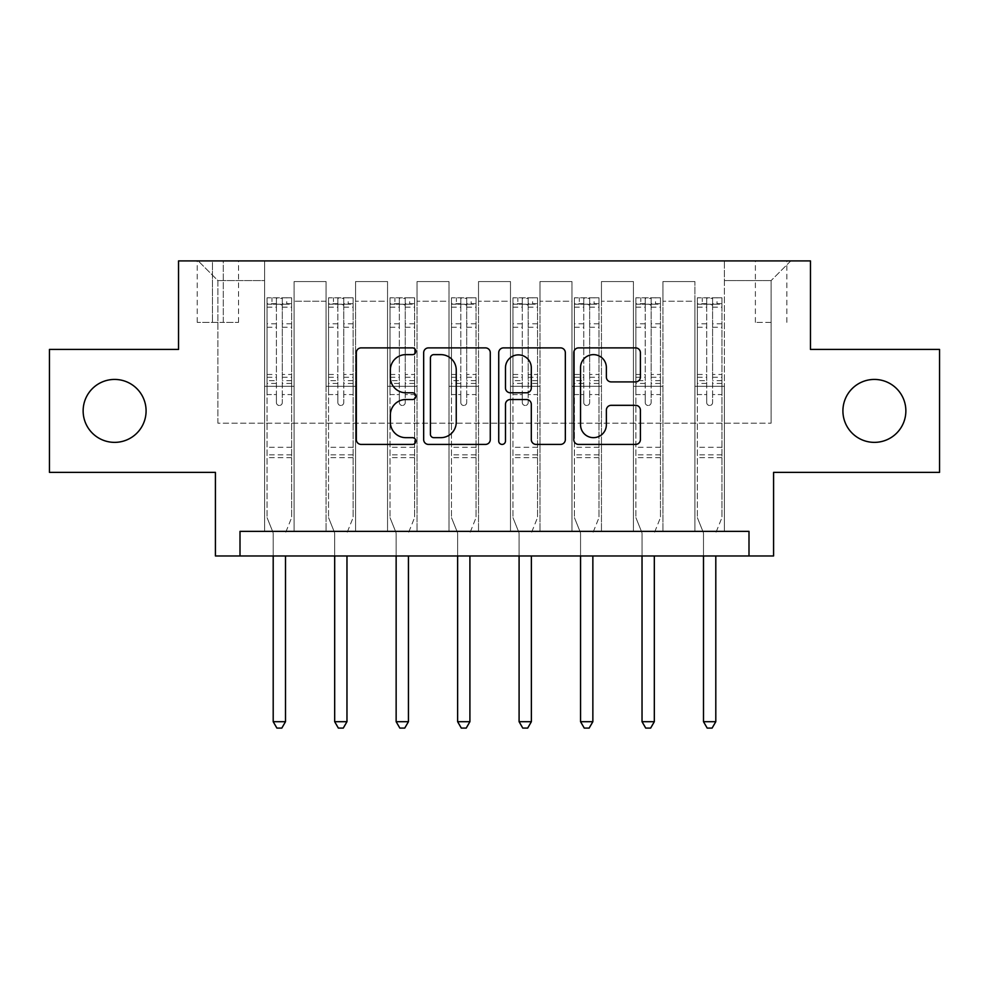 <?xml version="1.0" encoding="UTF-8"?>
<svg xmlns="http://www.w3.org/2000/svg" width="989" height="989" viewBox="0 0 989 989"><rect width="100%" height="100%" fill="white"/><g stroke="black" fill="none" stroke-linecap="round" stroke-linejoin="round"><path stroke-width="0.74" stroke-dasharray="4.95 3.71" d="M415.825 351.256A3.375 3.375 0 0 0 412.438 347.881L361.158 347.881A4.821 4.821 0 0 0 356.324 352.702L356.324 439.586A4.821 4.821 0 0 0 361.158 444.42L412.438 444.42A3.375 3.375 0 0 0 415.825 441.032A3.375 3.375 0 0 0 412.438 437.657L405.799 437.657A15.441 15.441 0 0 1 390.358 422.216L390.358 414.972A15.441 15.441 0 0 1 405.799 399.531L412.438 399.531A3.375 3.375 0 0 0 415.825 396.144A3.375 3.375 0 0 0 412.438 392.769L405.799 392.769A15.441 15.441 0 0 1 390.358 377.316L390.358 370.084A15.441 15.441 0 0 1 405.799 354.631L412.438 354.631A3.375 3.375 0 0 0 415.825 351.256M842.912 410.905A31.475 31.475 0 0 0 874.387 442.367A31.475 31.475 0 0 0 905.862 410.905A31.475 31.475 0 0 0 874.387 379.43A31.475 31.475 0 0 0 842.912 410.905M83.138 410.905A31.475 31.475 0 0 0 114.613 442.367A31.475 31.475 0 0 0 146.088 410.905A31.475 31.475 0 0 0 114.613 379.43A31.475 31.475 0 0 0 83.138 410.905M771.123 260.911L755.386 260.911L771.123 260.911M771.123 322.377L755.386 322.377L771.123 322.377M939.55 349.426L939.55 472.371L773.583 472.371L773.583 555.966L215.417 555.966L215.417 472.371L49.45 472.371L49.45 349.426L178.539 349.426L178.539 260.911L810.461 260.911L810.461 349.426L939.55 349.426M240.006 555.966L240.006 531.377L240.006 555.966L240.006 531.377L748.994 531.377L240.006 531.377L748.994 531.377L748.994 555.966M264.595 531.377L294.104 531.377L264.595 531.377L294.104 531.377L264.595 531.377L264.595 260.911L198.208 260.911L790.792 260.911L724.405 260.911L724.405 531.377L694.896 531.377L724.405 531.377L694.896 531.377L724.405 531.377L724.405 260.911L724.405 386.316L724.405 280.579L771.123 280.579L724.405 280.579L724.405 260.911L264.595 260.911L264.595 386.316L294.104 386.316L294.104 301.237L294.104 531.377L294.104 281.568L294.104 531.377L294.104 386.316L264.595 386.316L264.595 280.579L217.877 280.579L264.595 280.579L264.595 260.911L264.595 531.377M326.073 531.377L355.57 531.377L326.073 531.377L355.57 531.377L326.073 531.377L326.073 281.568L294.104 281.568L326.073 281.568L326.073 531.377L326.073 386.316L355.57 386.316L355.57 301.237L355.57 531.377L355.57 281.568L355.57 531.377L355.57 386.316L326.073 386.316L326.073 301.237L326.073 531.377M387.54 531.377L417.049 531.377L387.54 531.377L417.049 531.377L387.54 531.377L387.54 281.568L355.57 281.568L355.57 301.237L355.57 281.568L387.54 281.568L387.54 531.377L387.54 386.316L417.049 386.316L417.049 301.237L417.049 531.377L417.049 281.568L417.049 531.377L417.049 386.316L387.54 386.316L387.54 301.237L387.54 386.316L417.049 386.316L387.54 386.316L387.54 531.377M449.006 531.377L478.515 531.377L449.006 531.377L478.515 531.377L449.006 531.377L449.006 281.568L417.049 281.568L417.049 301.237L417.049 281.568L449.006 281.568L449.006 531.377L449.006 386.316L478.515 386.316L478.515 301.237L478.515 531.377L478.515 281.568L478.515 531.377L478.515 386.316L449.006 386.316L449.006 301.237L449.006 386.316L478.515 386.316L449.006 386.316L449.006 531.377M510.485 531.377L539.994 531.377L510.485 531.377L539.994 531.377L510.485 531.377L510.485 281.568L478.515 281.568L478.515 301.237L478.515 281.568L510.485 281.568L510.485 531.377L510.485 386.316L539.994 386.316L539.994 301.237L539.994 531.377L539.994 281.568L539.994 531.377L539.994 386.316L510.485 386.316L510.485 301.237L510.485 386.316L539.994 386.316L510.485 386.316L510.485 531.377M571.951 531.377L601.46 531.377L571.951 531.377L601.46 531.377L571.951 531.377L571.951 281.568L539.994 281.568L539.994 301.237L539.994 281.568L571.951 281.568L571.951 531.377L571.951 386.316L601.46 386.316L601.46 301.237L601.46 531.377L601.46 281.568L601.46 531.377L601.46 386.316L571.951 386.316L571.951 301.237L571.951 386.316L601.46 386.316L571.951 386.316L571.951 531.377M633.43 531.377L662.927 531.377L633.43 531.377L662.927 531.377L633.43 531.377L633.43 281.568L601.46 281.568L601.46 301.237L601.46 281.568L633.43 281.568L633.43 531.377L633.43 386.316L662.927 386.316L662.927 301.237L662.927 531.377L662.927 281.568L662.927 531.377L662.927 386.316L633.43 386.316L633.43 301.237L633.43 386.316L662.927 386.316L633.43 386.316L633.43 531.377M212.474 260.911L197.231 260.911L212.474 260.911L212.474 322.377L197.231 322.377L223.291 322.377L212.474 322.377L212.474 260.911M223.291 260.911L238.534 260.911L223.291 260.911L223.291 322.377L238.534 322.377L223.291 322.377L223.291 260.911M217.877 423.193L217.877 280.579L198.208 260.911L217.877 280.579L217.877 423.193L771.123 423.193L217.877 423.193M771.123 423.193L771.123 280.579L771.123 423.193M694.896 386.316L724.405 386.316L724.405 531.377L724.405 386.316L694.896 386.316L694.896 301.237L694.896 386.316L724.405 386.316L694.896 386.316L694.896 531.377L694.896 281.568L662.927 281.568L662.927 301.237L662.927 281.568L694.896 281.568L694.896 531.377L694.896 386.316M264.595 386.316L294.104 386.316L264.595 386.316M326.073 281.568L294.104 281.568L326.073 281.568L326.073 301.237L326.073 281.568M326.073 386.316L355.57 386.316L326.073 386.316M387.54 301.237L387.54 281.568L387.54 301.237L355.57 301.237L387.54 301.237M449.006 301.237L449.006 281.568L449.006 301.237L417.049 301.237L449.006 301.237M510.485 301.237L510.485 281.568L510.485 301.237L478.515 301.237L510.485 301.237M571.951 301.237L571.951 281.568L571.951 301.237L539.994 301.237L571.951 301.237M633.43 301.237L633.43 281.568L633.43 301.237L601.46 301.237L633.43 301.237M694.896 301.237L694.896 281.568L694.896 301.237L662.927 301.237L694.896 301.237M387.54 281.568L355.57 281.568L387.54 281.568M449.006 281.568L417.049 281.568L449.006 281.568M510.485 281.568L478.515 281.568L510.485 281.568M571.951 281.568L539.994 281.568L571.951 281.568M633.43 281.568L601.46 281.568L633.43 281.568M694.896 281.568L662.927 281.568L694.896 281.568M790.792 260.911L771.123 280.579L790.792 260.911M490.272 439.586L490.272 352.702A4.821 4.821 0 0 0 485.451 347.881L428.484 347.881A4.821 4.821 0 0 0 423.663 352.702L423.663 439.586A4.821 4.821 0 0 0 428.484 444.42L485.451 444.42A4.821 4.821 0 0 0 490.272 439.586M433.8 354.631A3.375 3.375 0 0 0 430.425 358.018L430.425 434.282A3.375 3.375 0 0 0 433.8 437.657L440.797 437.657A15.441 15.441 0 0 0 456.25 422.216L456.25 370.084A15.441 15.441 0 0 0 440.797 354.631L433.8 354.631M503.549 347.881L560.516 347.881A4.821 4.821 0 0 1 565.337 352.702L565.337 439.586A4.821 4.821 0 0 1 560.516 444.42L536.137 444.42A4.821 4.821 0 0 1 531.303 439.586L531.303 404.353A4.821 4.821 0 0 0 526.482 399.531L510.312 399.531A4.821 4.821 0 0 0 505.478 404.353L505.478 441.032A3.375 3.375 0 0 1 502.103 444.42A3.375 3.375 0 0 1 498.728 441.032L498.728 352.702A4.821 4.821 0 0 1 503.549 347.881M531.303 367.784A12.906 12.906 0 0 0 518.397 354.878A12.906 12.906 0 0 0 505.478 367.784L505.478 387.935A4.821 4.821 0 0 0 510.312 392.769L526.482 392.769A4.821 4.821 0 0 0 531.303 387.935L531.303 367.784M611.19 381.902L635.568 381.902A4.821 4.821 0 0 0 640.402 377.081L640.402 352.702A4.821 4.821 0 0 0 635.568 347.881L578.614 347.881A4.821 4.821 0 0 0 573.781 352.702L573.781 439.586A4.821 4.821 0 0 0 578.614 444.42L635.568 444.42A4.821 4.821 0 0 0 640.402 439.586L640.402 410.151A4.821 4.821 0 0 0 635.568 405.317L611.19 405.317A4.821 4.821 0 0 0 606.368 410.151L606.368 424.751A12.906 12.906 0 0 1 593.449 437.657A12.906 12.906 0 0 1 580.543 424.751L580.543 367.549A12.906 12.906 0 0 1 593.449 354.631A12.906 12.906 0 0 1 606.368 367.549L606.368 377.081A4.821 4.821 0 0 0 611.19 381.902M276.401 402.535A2.955 2.955 90 0 0 279.355 405.49A2.955 2.955 -90 0 1 276.401 402.535L276.401 394.562L276.401 402.535M291.52 297.788L286.723 297.788L286.723 304.192L291.644 304.192L291.644 297.8L267.055 297.8L267.055 517.618L267.055 394.562L276.401 394.562L276.401 380.641L267.055 380.641M267.055 297.8L267.055 394.562L276.401 394.562L276.401 305.477C278.366 303.771 280.332 303.771 282.298 305.477L282.298 374.485L291.644 374.485L291.644 517.618L291.644 394.562L282.298 394.562L282.298 402.535A2.955 2.955 -90 0 1 279.355 405.49A2.955 2.955 90 0 0 282.298 402.535L282.298 374.485M291.644 304.192L291.644 374.485M291.644 297.8L291.644 394.562L282.298 394.562L282.298 298.406L276.401 298.406L276.401 380.641M286.723 297.788L267.178 297.788M286.723 304.192L271.975 304.192L271.975 297.788M267.055 304.192L291.52 304.192M267.178 304.192L271.975 304.192M285.858 532.008L291.644 517.618L285.858 532.008A4.92 4.92 -90 0 0 285.5 533.837A4.92 4.92 -90 0 1 285.858 532.008M273.199 555.966L273.199 533.837A4.92 4.92 -90 0 0 272.853 532.008L267.055 517.618L272.853 532.008A4.92 4.92 -90 0 1 273.199 533.837L273.199 721.698L285.5 721.698L285.5 555.966M291.644 457.623L267.055 457.623M273.199 721.698L276.895 728.089L281.816 728.089L285.5 721.698M282.298 305.477L282.298 298.406M276.401 305.477L276.401 298.406L276.401 305.477M337.867 402.535A2.955 2.955 89.9 0 0 340.822 405.49A2.955 2.955 -90.1 0 1 337.867 402.535L337.867 394.562L337.867 402.535M352.999 297.788L348.202 297.788L348.202 304.192L353.122 304.192L353.122 297.8L328.533 297.8L328.533 517.618L328.533 394.562L337.867 394.562L337.867 380.641L328.533 380.641M328.533 297.8L328.533 394.562L337.867 394.562L337.867 305.477C339.833 303.771 341.798 303.771 343.776 305.477L343.776 374.485L353.122 374.485L353.122 517.618L353.122 394.562L343.776 394.562L343.776 402.535A2.955 2.955 -90.1 0 1 340.822 405.49A2.955 2.955 89.9 0 0 343.776 402.535L343.776 374.485M353.122 304.192L353.122 374.485M353.122 297.8L353.122 394.562L343.776 394.562L343.776 298.406L337.867 298.406L337.867 380.641M348.202 297.788L328.657 297.788M348.202 304.192L333.441 304.192L333.441 297.788M328.533 304.192L352.999 304.192M328.657 304.192L333.441 304.192M347.324 532.008L353.122 517.618L347.324 532.008A4.92 4.92 -90.1 0 0 346.966 533.837A4.92 4.92 -90.1 0 1 347.324 532.008M334.678 555.966L334.678 533.837A4.92 4.92 -90.1 0 0 334.319 532.008L328.533 517.618L334.319 532.008A4.92 4.92 -90.1 0 1 334.678 533.837L334.678 721.698L346.966 721.698L346.966 555.966M353.122 457.623L328.533 457.623M334.678 721.698L338.362 728.089L343.282 728.089L346.966 721.698M343.776 305.477L343.776 298.406M337.867 305.477L337.867 298.406L337.867 305.477M399.346 402.535A2.955 2.955 89.9 0 0 402.288 405.49A2.955 2.955 -90.1 0 1 399.346 402.535L399.346 394.562L399.346 402.535M414.465 297.788L409.669 297.788L409.669 304.192L414.589 304.192L414.589 297.8L390 297.8L390 517.618L390 394.562L399.346 394.562L399.346 380.641L390 380.641M390 297.8L390 394.562L399.346 394.562L399.346 305.477C401.299 303.771 403.277 303.771 405.243 305.477L405.243 374.485L414.589 374.485L414.589 517.618L414.589 394.562L405.243 394.562L405.243 402.535A2.955 2.955 -90.1 0 1 402.288 405.49A2.955 2.955 89.9 0 0 405.243 402.535L405.243 374.485M414.589 304.192L414.589 374.485M414.589 297.8L414.589 394.562L405.243 394.562L405.243 298.406L399.346 298.406L399.346 380.641M409.669 297.788L390.123 297.788M409.669 304.192L394.92 304.192L394.92 297.788M390 304.192L414.465 304.192M390.123 304.192L394.92 304.192M408.791 532.008L414.589 517.618L408.791 532.008A4.92 4.92 -90.1 0 0 408.445 533.837A4.92 4.92 -90.1 0 1 408.791 532.008M396.144 555.966L396.144 533.837A4.92 4.92 -90.1 0 0 395.785 532.008L390 517.618L395.785 532.008A4.92 4.92 -90.1 0 1 396.144 533.837L396.144 721.698L408.445 721.698L408.445 555.966M414.589 457.623L390 457.623M396.144 721.698L399.84 728.089L404.748 728.089L408.445 721.698M405.243 305.477L405.243 298.406M399.346 305.477L399.346 298.406L399.346 305.477M460.812 402.535A2.955 2.955 89.9 0 0 463.767 405.49A2.955 2.955 -90.1 0 1 460.812 402.535L460.812 394.562L460.812 402.535M475.932 297.788L471.135 297.788L471.135 304.192L476.055 304.192L476.055 297.8L451.466 297.8L451.466 517.618L451.466 394.562L460.812 394.562L460.812 380.641L451.466 380.641M451.466 297.8L451.466 394.562L460.812 394.562L460.812 305.477C462.778 303.771 464.743 303.771 466.709 305.477L466.709 374.485L476.055 374.485L476.055 517.618L476.055 394.562L466.709 394.562L466.709 402.535A2.955 2.955 -90.1 0 1 463.767 405.49A2.955 2.955 89.9 0 0 466.709 402.535L466.709 374.485M476.055 304.192L476.055 374.485M476.055 297.8L476.055 394.562L466.709 394.562L466.709 298.406L460.812 298.406L460.812 380.641M471.135 297.788L451.59 297.788M471.135 304.192L456.386 304.192L456.386 297.788M451.466 304.192L475.932 304.192M451.59 304.192L456.386 304.192M470.269 532.008L476.055 517.618L470.269 532.008A4.92 4.92 -90.1 0 0 469.911 533.837A4.92 4.92 -90.1 0 1 470.269 532.008M457.623 555.966L457.623 533.837A4.92 4.92 -90.1 0 0 457.264 532.008L451.466 517.618L457.264 532.008A4.92 4.92 -90.1 0 1 457.623 533.837L457.623 721.698L469.911 721.698L469.911 555.966M476.055 457.623L451.466 457.623M457.623 721.698L461.307 728.089L466.227 728.089L469.911 721.698M466.709 305.477L466.709 298.406M460.812 305.477L460.812 298.406L460.812 305.477M522.291 402.535A2.955 2.955 89.9 0 0 525.233 405.49A2.955 2.955 -90.1 0 1 522.291 402.535L522.291 394.562L522.291 402.535M537.41 297.788L532.614 297.788L532.614 304.192L537.534 304.192L537.534 297.8L512.945 297.8L512.945 517.618L512.945 394.562L522.291 394.562L522.291 380.641L512.945 380.641M512.945 297.8L512.945 394.562L522.291 394.562L522.291 305.477C524.244 303.771 526.21 303.771 528.188 305.477L528.188 374.485L537.534 374.485L537.534 517.618L537.534 394.562L528.188 394.562L528.188 402.535A2.955 2.955 -90.1 0 1 525.233 405.49A2.955 2.955 89.9 0 0 528.188 402.535L528.188 374.485M537.534 304.192L537.534 374.485M537.534 297.8L537.534 394.562L528.188 394.562L528.188 298.406L522.291 298.406L522.291 380.641M532.614 297.788L513.068 297.788M532.614 304.192L517.865 304.192L517.865 297.788M512.945 304.192L537.41 304.192M513.068 304.192L517.865 304.192M531.736 532.008L537.534 517.618L531.736 532.008A4.92 4.92 -90.1 0 0 531.377 533.837A4.92 4.92 -90.1 0 1 531.736 532.008M519.089 555.966L519.089 533.837A4.92 4.92 -90.1 0 0 518.731 532.008L512.945 517.618L518.731 532.008A4.92 4.92 -90.1 0 1 519.089 533.837L519.089 721.698L531.377 721.698L531.377 555.966M537.534 457.623L512.945 457.623M519.089 721.698L522.773 728.089L527.693 728.089L531.377 721.698M528.188 305.477L528.188 298.406M522.291 305.477L522.291 298.406L522.291 305.477M583.757 402.535A2.955 2.955 89.9 0 0 586.712 405.49A2.955 2.955 -90.1 0 1 583.757 402.535L583.757 394.562L583.757 402.535M598.877 297.788L594.08 297.788L594.08 304.192L599 304.192L599 297.8L574.411 297.8L574.411 517.618L574.411 394.562L583.757 394.562L583.757 380.641L574.411 380.641M574.411 297.8L574.411 394.562L583.757 394.562L583.757 305.477C585.723 303.771 587.689 303.771 589.654 305.477L589.654 374.485L599 374.485L599 517.618L599 394.562L589.654 394.562L589.654 402.535A2.955 2.955 -90.1 0 1 586.712 405.49A2.955 2.955 89.9 0 0 589.654 402.535L589.654 374.485M599 304.192L599 374.485M599 297.8L599 394.562L589.654 394.562L589.654 298.406L583.757 298.406L583.757 380.641M594.08 297.788L574.535 297.788M594.08 304.192L579.331 304.192L579.331 297.788M574.411 304.192L598.877 304.192M574.535 304.192L579.331 304.192M593.215 532.008L599 517.618L593.215 532.008A4.92 4.92 -90.1 0 0 592.856 533.837A4.92 4.92 -90.1 0 1 593.215 532.008M580.555 555.966L580.555 533.837A4.92 4.92 -90.1 0 0 580.209 532.008L574.411 517.618L580.209 532.008A4.92 4.92 -90.1 0 1 580.555 533.837L580.555 721.698L592.856 721.698L592.856 555.966M599 457.623L574.411 457.623M580.555 721.698L584.252 728.089L589.16 728.089L592.856 721.698M589.654 305.477L589.654 298.406M583.757 305.477L583.757 298.406L583.757 305.477M645.224 402.535A2.955 2.955 89.9 0 0 648.178 405.49A2.955 2.955 -90.1 0 1 645.224 402.535L645.224 394.562L645.224 402.535M660.343 297.788L655.559 297.788L655.559 304.192L660.467 304.192L660.467 297.8L635.878 297.8L635.878 517.618L635.878 394.562L645.224 394.562L645.224 380.641L635.878 380.641M635.878 297.8L635.878 394.562L645.224 394.562L645.224 305.477C647.189 303.771 649.155 303.771 651.133 305.477L651.133 374.485L660.467 374.485L660.467 517.618L660.467 394.562L651.133 394.562L651.133 402.535A2.955 2.955 -90.1 0 1 648.178 405.49A2.955 2.955 89.9 0 0 651.133 402.535L651.133 374.485M660.467 304.192L660.467 374.485M660.467 297.8L660.467 394.562L651.133 394.562L651.133 298.406L645.224 298.406L645.224 380.641M655.559 297.788L636.001 297.788M655.559 304.192L640.798 304.192L640.798 297.788M635.878 304.192L660.343 304.192M636.001 304.192L640.798 304.192M654.681 532.008L660.467 517.618L654.681 532.008A4.92 4.92 -90.1 0 0 654.322 533.837A4.92 4.92 -90.1 0 1 654.681 532.008M642.034 555.966L642.034 533.837A4.92 4.92 -90.1 0 0 641.676 532.008L635.878 517.618L641.676 532.008A4.92 4.92 -90.1 0 1 642.034 533.837L642.034 721.698L654.322 721.698L654.322 555.966M660.467 457.623L635.878 457.623M642.034 721.698L645.718 728.089L650.638 728.089L654.322 721.698M651.133 305.477L651.133 298.406M645.224 305.477L645.224 298.406L645.224 305.477M706.702 402.535A2.955 2.955 89.9 0 0 709.645 405.49A2.955 2.955 -90.1 0 1 706.702 402.535L706.702 394.562L706.702 402.535M721.822 297.788L717.025 297.788L717.025 304.192L721.945 304.192L721.945 297.8L697.356 297.8L697.356 517.618L697.356 394.562L706.702 394.562L706.702 380.641L697.356 380.641M697.356 297.8L697.356 394.562L706.702 394.562L706.702 305.477C708.656 303.771 710.621 303.771 712.599 305.477L712.599 374.485L721.945 374.485L721.945 517.618L721.945 394.562L712.599 394.562L712.599 402.535A2.955 2.955 -90.1 0 1 709.645 405.49A2.955 2.955 89.9 0 0 712.599 402.535L712.599 374.485M721.945 304.192L721.945 374.485M721.945 297.8L721.945 394.562L712.599 394.562L712.599 298.406L706.702 298.406L706.702 380.641M717.025 297.788L697.48 297.788M717.025 304.192L702.277 304.192L702.277 297.788M697.356 304.192L721.822 304.192M697.48 304.192L702.277 304.192M716.147 532.008L721.945 517.618L716.147 532.008A4.92 4.92 -90.1 0 0 715.801 533.837A4.92 4.92 -90.1 0 1 716.147 532.008M703.5 555.966L703.5 533.837A4.92 4.92 -90.1 0 0 703.142 532.008L697.356 517.618L703.142 532.008A4.92 4.92 -90.1 0 1 703.5 533.837L703.5 721.698L715.801 721.698L715.801 555.966M721.945 457.623L697.356 457.623M703.5 721.698L707.184 728.089L712.105 728.089L715.801 721.698M712.599 305.477L712.599 298.406M706.702 305.477L706.702 298.406L706.702 305.477M326.073 301.237L294.104 301.237L326.073 301.237M276.401 323.774L267.055 323.774M267.055 327.272L276.401 327.272M267.055 374.485L276.401 374.485M291.644 447.288L267.055 447.288M276.401 383.435L267.055 383.435M291.644 383.435L282.298 383.435M267.055 377.279L276.401 377.279M282.298 377.279L291.644 377.279M291.644 380.641L282.298 380.641M291.644 323.774L282.298 323.774M282.298 327.272L291.644 327.272M276.401 303.672L267.055 303.672M267.055 307.183L276.401 307.183M291.644 303.672L282.298 303.672M282.298 307.183L291.644 307.183M291.644 454.841L267.055 454.841M337.867 323.774L328.533 323.774M328.533 327.272L337.867 327.272M328.533 374.485L337.867 374.485M353.122 447.288L328.533 447.288M337.867 383.435L328.533 383.435M353.122 383.435L343.776 383.435M328.533 377.279L337.867 377.279M343.776 377.279L353.122 377.279M353.122 380.641L343.776 380.641M353.122 323.774L343.776 323.774M343.776 327.272L353.122 327.272M337.867 303.672L328.533 303.672M328.533 307.183L337.867 307.183M353.122 303.672L343.776 303.672M343.776 307.183L353.122 307.183M353.122 454.841L328.533 454.841M399.346 323.774L390 323.774M390 327.272L399.346 327.272M390 374.485L399.346 374.485M414.589 447.288L390 447.288M399.346 383.435L390 383.435M414.589 383.435L405.243 383.435M390 377.279L399.346 377.279M405.243 377.279L414.589 377.279M414.589 380.641L405.243 380.641M414.589 323.774L405.243 323.774M405.243 327.272L414.589 327.272M399.346 303.672L390 303.672M390 307.183L399.346 307.183M414.589 303.672L405.243 303.672M405.243 307.183L414.589 307.183M414.589 454.841L390 454.841M460.812 323.774L451.466 323.774M451.466 327.272L460.812 327.272M451.466 374.485L460.812 374.485M476.055 447.288L451.466 447.288M460.812 383.435L451.466 383.435M476.055 383.435L466.709 383.435M451.466 377.279L460.812 377.279M466.709 377.279L476.055 377.279M476.055 380.641L466.709 380.641M476.055 323.774L466.709 323.774M466.709 327.272L476.055 327.272M460.812 303.672L451.466 303.672M451.466 307.183L460.812 307.183M476.055 303.672L466.709 303.672M466.709 307.183L476.055 307.183M476.055 454.841L451.466 454.841M522.291 323.774L512.945 323.774M512.945 327.272L522.291 327.272M512.945 374.485L522.291 374.485M537.534 447.288L512.945 447.288M522.291 383.435L512.945 383.435M537.534 383.435L528.188 383.435M512.945 377.279L522.291 377.279M528.188 377.279L537.534 377.279M537.534 380.641L528.188 380.641M537.534 323.774L528.188 323.774M528.188 327.272L537.534 327.272M522.291 303.672L512.945 303.672M512.945 307.183L522.291 307.183M537.534 303.672L528.188 303.672M528.188 307.183L537.534 307.183M537.534 454.841L512.945 454.841M583.757 323.774L574.411 323.774M574.411 327.272L583.757 327.272M574.411 374.485L583.757 374.485M599 447.288L574.411 447.288M583.757 383.435L574.411 383.435M599 383.435L589.654 383.435M574.411 377.279L583.757 377.279M589.654 377.279L599 377.279M599 380.641L589.654 380.641M599 323.774L589.654 323.774M589.654 327.272L599 327.272M583.757 303.672L574.411 303.672M574.411 307.183L583.757 307.183M599 303.672L589.654 303.672M589.654 307.183L599 307.183M599 454.841L574.411 454.841M645.224 323.774L635.878 323.774M635.878 327.272L645.224 327.272M635.878 374.485L645.224 374.485M660.467 447.288L635.878 447.288M645.224 383.435L635.878 383.435M660.467 383.435L651.133 383.435M635.878 377.279L645.224 377.279M651.133 377.279L660.467 377.279M660.467 380.641L651.133 380.641M660.467 323.774L651.133 323.774M651.133 327.272L660.467 327.272M645.224 303.672L635.878 303.672M635.878 307.183L645.224 307.183M660.467 303.672L651.133 303.672M651.133 307.183L660.467 307.183M660.467 454.841L635.878 454.841M706.702 323.774L697.356 323.774M697.356 327.272L706.702 327.272M697.356 374.485L706.702 374.485M721.945 447.288L697.356 447.288M706.702 383.435L697.356 383.435M721.945 383.435L712.599 383.435M697.356 377.279L706.702 377.279M712.599 377.279L721.945 377.279M721.945 380.641L712.599 380.641M721.945 323.774L712.599 323.774M712.599 327.272L721.945 327.272M706.702 303.672L697.356 303.672M697.356 307.183L706.702 307.183M721.945 303.672L712.599 303.672M712.599 307.183L721.945 307.183M721.945 454.841L697.356 454.841M755.386 322.377L755.386 260.911M197.231 322.377L197.231 260.911M238.534 322.377L238.534 260.911M786.861 322.377L786.861 260.911"/><path stroke-width="1.48" d="M415.825 351.256A3.375 3.375 0 0 0 412.438 347.881L361.158 347.881A4.821 4.821 0 0 0 356.324 352.702L356.324 439.586A4.821 4.821 0 0 0 361.158 444.42L412.438 444.42A3.375 3.375 0 0 0 415.825 441.032A3.375 3.375 0 0 0 412.438 437.657L405.799 437.657A15.441 15.441 0 0 1 390.358 422.216L390.358 414.972A15.441 15.441 0 0 1 405.799 399.531L412.438 399.531A3.375 3.375 0 0 0 415.825 396.144A3.375 3.375 0 0 0 412.438 392.769L405.799 392.769A15.441 15.441 0 0 1 390.358 377.316L390.358 370.084A15.441 15.441 0 0 1 405.799 354.631L412.438 354.631A3.375 3.375 0 0 0 415.825 351.256M842.912 410.905A31.475 31.475 0 0 0 874.387 442.367A31.475 31.475 0 0 0 905.862 410.905A31.475 31.475 0 0 0 874.387 379.43A31.475 31.475 0 0 0 842.912 410.905M83.138 410.905A31.475 31.475 0 0 0 114.613 442.367A31.475 31.475 0 0 0 146.088 410.905A31.475 31.475 0 0 0 114.613 379.43A31.475 31.475 0 0 0 83.138 410.905M635.568 381.902A4.821 4.821 0 0 0 640.402 377.081L640.402 352.702A4.821 4.821 0 0 0 635.568 347.881L578.614 347.881A4.821 4.821 0 0 0 573.781 352.702L573.781 439.586A4.821 4.821 0 0 0 578.614 444.42L635.568 444.42A4.821 4.821 0 0 0 640.402 439.586L640.402 410.151A4.821 4.821 0 0 0 635.568 405.317L611.19 405.317A4.821 4.821 0 0 0 606.368 410.151L606.368 424.751A12.906 12.906 0 0 1 593.449 437.657A12.906 12.906 0 0 1 580.543 424.751L580.543 367.549A12.906 12.906 0 0 1 593.449 354.631A12.906 12.906 0 0 1 606.368 367.549L606.368 377.081A4.821 4.821 0 0 0 611.19 381.902L635.568 381.902M748.994 555.966L773.583 555.966L773.583 472.371L939.55 472.371L939.55 349.426L810.461 349.426L810.461 260.911L178.539 260.911L178.539 349.426L49.45 349.426L49.45 472.371L215.417 472.371L215.417 555.966L748.994 555.966L748.994 531.377L240.006 531.377L240.006 555.966M490.272 352.702A4.821 4.821 0 0 0 485.451 347.881L428.484 347.881A4.821 4.821 0 0 0 423.663 352.702L423.663 439.586A4.821 4.821 0 0 0 428.484 444.42L485.451 444.42A4.821 4.821 0 0 0 490.272 439.586L490.272 352.702M503.549 347.881L560.516 347.881A4.821 4.821 0 0 1 565.337 352.702L565.337 439.586A4.821 4.821 0 0 1 560.516 444.42L536.137 444.42A4.821 4.821 0 0 1 531.303 439.586L531.303 404.353A4.821 4.821 0 0 0 526.482 399.531L510.312 399.531A4.821 4.821 0 0 0 505.478 404.353L505.478 441.032A3.375 3.375 0 0 1 502.103 444.42A3.375 3.375 0 0 1 498.728 441.032L498.728 352.702A4.821 4.821 0 0 1 503.549 347.881M433.8 354.631A3.375 3.375 0 0 0 430.425 358.018L430.425 434.282A3.375 3.375 0 0 0 433.8 437.657L440.797 437.657A15.441 15.441 0 0 0 456.25 422.216L456.25 370.084A15.441 15.441 0 0 0 440.797 354.631L433.8 354.631M531.303 367.784A12.906 12.906 0 0 0 518.397 354.878A12.906 12.906 0 0 0 505.478 367.784L505.478 387.935A4.821 4.821 0 0 0 510.312 392.769L526.482 392.769A4.821 4.821 0 0 0 531.303 387.935L531.303 367.784M273.199 555.966L273.199 721.698L285.5 721.698L285.5 555.966M285.5 721.698L281.816 728.089L276.895 728.089L273.199 721.698M334.678 555.966L334.678 721.698L346.966 721.698L346.966 555.966M346.966 721.698L343.282 728.089L338.362 728.089L334.678 721.698M396.144 555.966L396.144 721.698L408.445 721.698L408.445 555.966M408.445 721.698L404.748 728.089L399.84 728.089L396.144 721.698M457.623 555.966L457.623 721.698L469.911 721.698L469.911 555.966M469.911 721.698L466.227 728.089L461.307 728.089L457.623 721.698M519.089 555.966L519.089 721.698L531.377 721.698L531.377 555.966M531.377 721.698L527.693 728.089L522.773 728.089L519.089 721.698M580.555 555.966L580.555 721.698L592.856 721.698L592.856 555.966M592.856 721.698L589.16 728.089L584.252 728.089L580.555 721.698M642.034 555.966L642.034 721.698L654.322 721.698L654.322 555.966M654.322 721.698L650.638 728.089L645.718 728.089L642.034 721.698M703.5 555.966L703.5 721.698L715.801 721.698L715.801 555.966M715.801 721.698L712.105 728.089L707.184 728.089L703.5 721.698"/></g></svg>
